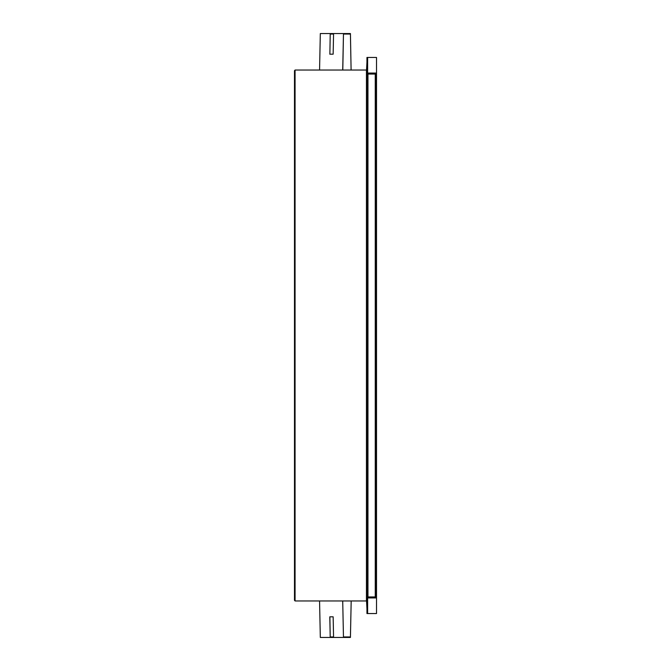 <?xml version="1.0" encoding="UTF-8"?>
<svg xmlns="http://www.w3.org/2000/svg" width="671" height="671" viewBox="0 0 671 671"><rect width="100%" height="100%" fill="white"/><g stroke="black" fill="none" stroke-linecap="round" stroke-linejoin="round"><path stroke-width="1.01" d="M350.43 34.02L351.134 70.061L350.438 33.55L350.43 34.02L343.477 34.02L342.772 70.061L366.425 70.061L366.425 600.939L342.755 600.939L343.468 637.45L333.537 637.45L333.135 616.859L329.83 616.859L330.224 637.45L320.302 637.45L319.589 600.939L342.755 600.939L343.468 637.45L350.438 637.45L351.151 600.939L350.43 636.98L343.477 636.98M333.529 34.02L330.233 34.02L329.847 54.141L330.224 33.55L320.302 33.55L319.589 70.061L342.755 70.061L343.477 34.02M366.978 62.118L366.576 70.061M294.452 600.293L294.452 70.723L294.452 600.293L295.097 600.939L319.589 600.939M294.452 70.707L295.097 70.061L319.589 70.061M350.438 33.55L330.224 33.55L330.233 34.02M366.978 608.882L366.576 600.939M366.978 600.939L366.425 600.939M366.978 70.061L366.425 70.061M333.537 33.55L333.135 54.141L329.83 54.141M333.537 637.45L330.224 637.45L329.847 616.859M350.438 637.45L350.43 636.98M333.529 636.98L330.233 636.98M367.641 613.52L366.978 613.52L366.978 57.48L367.641 57.48L367.641 613.52L376.548 613.52L376.548 57.48L367.641 57.48M367.943 597.92L376.246 597.962L375.232 596.972L367.943 596.972M367.943 73.08L367.943 597.962L367.943 73.038L376.246 73.038L375.232 74.028L367.943 74.028M295.097 600.939L295.097 70.061M376.246 73.038L376.246 597.962M375.232 74.028L375.232 596.972"/></g></svg>
